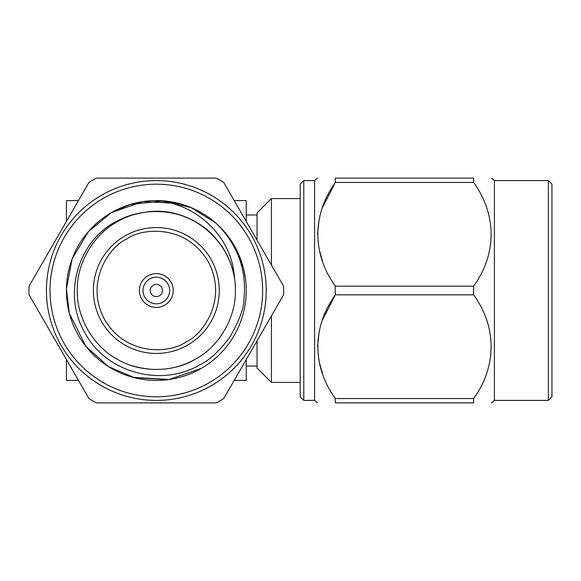 <?xml version="1.0" encoding="UTF-8"?>
<svg xmlns="http://www.w3.org/2000/svg" width="581" height="581" viewBox="0 0 581 581"><rect width="100%" height="100%" fill="white"/><g stroke="black" fill="none" stroke-linecap="round" stroke-linejoin="round"><path stroke-width="0.87" d="M168.323 379.611L134.523 377.73L108.632 366.72L85.85 346.334L69.371 313.355L66.43 288.96L72.095 259.053L88.392 231.601L111.37 212.631L88.392 231.601L72.095 259.053L66.43 288.96L69.371 313.355L85.85 346.334L108.632 366.72L134.523 377.73L168.323 379.611L134.523 377.73L108.632 366.72L85.85 346.334L69.371 313.355L66.43 288.96L72.095 259.053L88.392 231.601L111.37 212.631L143.035 201.571L179.209 203.546L162.484 200.794L179.209 203.546M222.073 229.161L233.439 244.252L243.257 267.529L233.439 244.252L222.073 229.161L233.439 244.252L243.257 267.529L233.439 244.252L222.073 229.161L233.439 244.252L243.257 267.529M243.337 267.812L245.393 278.176M201.287 368.369A89.917 89.917 0 0 1 66.416 290.5A89.917 89.917 0 0 1 201.287 212.631A89.917 89.917 0 0 1 201.287 368.369L169.027 379.509L133.034 377.345M111.37 212.631L129.999 204.527L163.443 200.866L191.396 207.707L215.645 222.93M131.502 365.536C154.364 372.406 175.811 370.213 195.848 358.949C219.277 346.32 236.147 317.103 235.363 290.5C236.147 263.897 219.277 234.68 195.848 222.051C173.196 208.078 139.462 208.078 116.81 222.051C93.381 234.68 76.51 263.897 77.295 290.5C76.51 317.103 93.381 346.32 116.81 358.949C139.462 372.922 173.196 372.922 195.848 358.949C219.277 346.32 236.147 317.103 235.363 290.5C236.147 263.897 219.277 234.68 195.848 222.051C173.196 208.078 139.462 208.078 116.81 222.051C93.381 234.68 76.51 263.897 77.295 290.5C76.51 317.103 93.381 346.32 116.81 358.949C139.462 372.922 173.196 372.922 195.848 358.949C219.277 346.32 236.147 317.103 235.363 290.5C236.147 263.897 219.277 234.68 195.848 222.051C173.196 208.078 139.462 208.078 116.81 222.051C93.381 234.68 76.51 263.897 77.295 290.5C76.51 317.103 93.381 346.32 116.81 358.949C139.462 372.922 173.196 372.922 195.848 358.949C219.277 346.32 236.147 317.103 235.363 290.5C236.147 263.897 219.277 234.68 195.848 222.051C173.196 208.078 139.462 208.078 116.81 222.051C93.381 234.68 76.51 263.897 77.295 290.5C76.51 317.103 93.381 346.32 116.81 358.949C139.462 372.922 173.196 372.922 195.848 358.949C219.277 346.32 236.147 317.103 235.363 290.5C236.147 263.897 219.277 234.68 195.848 222.051C173.196 208.078 139.462 208.078 116.81 222.051C93.381 234.68 76.51 263.897 77.295 290.5C76.51 317.103 93.381 346.32 116.81 358.949C139.462 372.922 173.196 372.922 195.848 358.949C219.277 346.32 236.147 317.103 235.363 290.5C236.322 244.463 191.846 204.221 145.308 212.239A79.038 79.038 0 0 1 234.419 278.321C232.763 236.794 195.623 202.42 154.531 200.605M217.693 224.782C238.195 245.916 246.932 270.855 243.904 299.614C243.991 308.126 239.198 320.828 229.51 337.706C218.826 351.694 208.79 360.823 199.392 365.093C159.463 388.166 104.609 371.441 84.477 331.983C62.283 293.499 78.457 240.716 116.432 221.39C125.22 216.597 134.843 213.539 145.308 212.239M77.389 294.364L77.433 295.264M85.058 324.67L85.392 325.36M103.796 349.551L104.406 350.089M103.171 198.433A106.308 106.308 0 0 1 262.641 290.5A106.308 106.308 0 0 1 103.171 382.567A106.308 106.308 0 0 1 103.171 198.433M101.377 195.318A109.903 109.903 0 0 0 101.377 385.682A109.903 109.903 0 0 0 266.236 290.5A109.903 109.903 0 0 0 101.377 195.318M124.857 235.995A62.937 62.937 0 0 1 219.269 290.5A62.937 62.937 0 0 1 124.857 345.005A62.937 62.937 0 0 1 124.857 235.995A62.937 62.937 0 0 1 219.269 290.5A62.937 62.937 0 0 1 124.857 345.005A62.937 62.937 0 0 1 124.857 235.995M216.219 178.106L96.439 178.106A127.355 127.355 0 0 0 88.937 182.441L29.05 286.172A127.355 127.355 0 0 0 29.05 294.828L88.937 398.559A127.355 127.355 0 0 0 96.439 402.894L216.219 402.894A127.355 127.355 0 0 0 223.721 398.559L283.608 294.828A127.355 127.355 0 0 0 283.608 286.172L223.721 182.441A127.355 127.355 0 0 0 216.219 178.106M147.879 275.859A16.907 16.907 0 0 1 173.232 290.5A16.907 16.907 0 0 1 147.879 305.141A16.907 16.907 0 0 1 147.879 275.859M149.673 278.974A13.305 13.305 0 0 1 169.637 290.5A13.305 13.305 0 0 1 149.673 302.026A13.305 13.305 0 0 1 149.673 278.974M153.275 285.206A6.115 6.115 0 0 1 162.44 290.5A6.115 6.115 0 0 1 153.275 295.794A6.115 6.115 0 0 1 153.275 285.206M234.194 380.417L246.242 380.417L246.242 359.552M246.242 221.463L246.242 200.583L234.194 200.583M78.464 200.583L66.416 200.583L66.416 221.448M78.464 380.417L66.416 380.417L66.416 359.537M271.421 315.941L271.421 382.421L257.034 368.034L257.034 340.858M257.034 240.142L257.034 212.966L271.421 198.579L271.421 265.059M548.355 400.403L551.95 396.808L551.95 184.192L548.355 180.597L548.355 400.403L494.402 400.403L491.446 402.894M548.355 180.597L494.402 180.597L494.402 400.403M473.617 182.441L335.368 182.441L335.368 178.106C312.041 178.106 312.041 178.106 335.368 178.106C312.041 178.106 312.041 178.106 335.368 178.106L473.617 178.106C496.922 178.113 496.922 178.113 473.617 178.106C496.922 178.113 496.922 178.113 473.617 178.106L473.617 182.441C496.995 214.643 496.849 254.173 473.617 286.172L473.617 294.828C496.995 327.03 496.849 366.56 473.617 398.559L473.617 402.894C496.922 402.887 496.922 402.887 473.617 402.894L335.368 402.894C312.041 402.894 312.041 402.894 335.368 402.894C312.041 402.894 312.041 402.894 335.368 402.894L335.164 398.254M322.578 373.648L319.158 361.847M317.538 346.697L319.158 331.54M322.578 319.739L335.368 294.828L335.164 285.859M322.578 261.261L319.158 249.46M317.538 234.303L319.158 219.153M322.578 207.352L335.353 182.463M335.368 182.441C312.113 214.767 311.961 253.628 335.368 286.172L473.617 286.172M473.617 294.828L335.368 294.828C312.113 327.154 311.961 366.023 335.368 398.559L473.617 398.559M303.79 180.597L303.79 400.403L300.188 396.808L300.188 184.192L303.79 180.597L314.575 180.597L314.575 400.403L317.538 402.894M126.658 239.111C140.5 228.362 185.056 223.191 207.722 260.825C228.979 299.273 202.224 335.281 186 341.889C172.158 352.638 127.602 357.809 104.936 320.175C83.679 281.727 110.434 245.719 126.658 239.111M257.034 214.97L246.242 214.97M257.034 366.03L246.242 366.03M271.421 382.421L300.188 382.421M271.421 198.579L300.188 198.579M494.402 180.597L491.446 178.106M314.575 180.597L317.538 178.106M303.79 400.403L314.575 400.403"/></g></svg>
